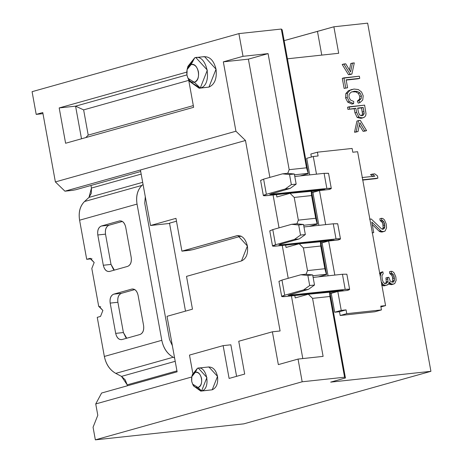<?xml version="1.0" encoding="UTF-8"?>
<svg xmlns="http://www.w3.org/2000/svg" width="463" height="463" viewBox="0 0 463 463"><rect width="100%" height="100%" fill="white"/><g stroke="black" fill="none" stroke-linecap="round" stroke-linejoin="round"><path stroke-width="0.69" d="M177.115 371.824L167.027 316.322L177.115 371.824L101.611 393.023L177.115 371.824M169.799 223.415L150.521 225.493L140.434 169.985L64.93 191.184L55.381 181.924L42.775 112.538L36.207 114.384L32.08 91.68L238.896 33.614L281.307 29.042L282.17 29.806L308.3 173.613L306.529 167.809L281.307 29.042L238.896 33.614L243.023 56.318L268.083 53.621L289.178 169.678L306.529 167.809L289.178 169.678L287.714 173.365L289.178 169.678L268.083 53.621L248.388 59.148L269.877 177.387L248.388 59.148L223.328 61.851L235.933 131.232L55.381 181.924L64.93 191.184L72.257 190.397L64.93 191.184L245.483 140.492L235.933 131.232L245.483 140.492L140.434 169.985L150.521 225.493L175.963 218.351L181.918 251.149L236.906 235.708C242.004 235.123 245.5 238.561 247.404 246.021C248.266 253.776 246.293 258.748 241.489 260.941L186.508 276.376L192.469 309.174L167.027 316.322L192.469 309.174L186.508 276.376L241.489 260.941L247.404 246.021L237.82 235.534L181.918 251.149L175.963 218.351L150.521 225.493L169.799 223.415M367.645 23.15L430.92 371.32L243.798 423.859L430.92 371.32L367.645 23.15L333.875 26.79L367.645 23.15M42.978 113.655L36.207 114.384L42.978 113.655M284.137 40.634L333.875 26.79L317.462 31.397L321.768 55.103L317.462 31.397L284.137 40.634M287.436 58.801L338.69 53.28L333.875 26.79L338.69 53.28L287.436 58.801M140.711 171.507L75.822 189.726L72.257 190.397L75.822 189.726L140.711 171.507M65.607 143.252L193.632 107.312L188.568 79.439L193.632 107.312L65.607 143.252L59.189 107.931L75.573 106.166L186.925 74.902L75.573 106.166L59.189 107.931L65.607 143.252M187.214 71.991L59.189 107.931L187.214 71.991M81.505 138.79L75.573 106.166L81.505 138.79M88.213 135.103L83.629 109.876L75.573 106.166L83.629 109.876L88.213 135.103L85.8 137.586L88.213 135.103L193.326 105.599L88.213 135.103M188.736 80.365L83.629 109.876L188.736 80.365M294.485 174.817L308.017 173.359L294.485 174.817M300.047 175.928L308.3 173.613L300.047 175.928M312.56 298.351L308.358 294.225L295.226 297.912L294.798 295.539L295.226 297.912L308.358 294.225L312.56 298.351L323.105 356.377L312.56 298.351L329.911 296.482L312.56 298.351M306.055 274.287L307.513 270.595L303.387 247.89L299.191 243.764L286.059 247.45L285.625 245.077L286.059 247.45L299.191 243.764L303.387 247.89L307.513 270.595L306.055 274.287M296.881 223.826L298.346 220.139L294.219 197.429L290.017 193.308L276.886 196.995L276.457 194.616L276.886 196.995L290.017 193.308L294.219 197.429L298.346 220.139L296.881 223.826M273.072 194.981L279.044 227.848L273.072 194.981M282.245 245.442L288.217 278.309L282.245 245.442M291.412 295.903L302.802 358.565L291.412 295.903M323.105 356.377L298.045 359.08L302.171 381.784L344.582 377.218L329.911 296.482L329.563 291.939L308.358 294.225L329.853 292.194L345.444 377.976L330.669 382.125L430.92 371.32L330.669 382.125L345.444 377.976L329.563 291.939L329.911 296.482L344.582 377.218L345.444 377.976L344.582 377.218L302.171 381.784L95.355 439.85L243.798 423.859L95.355 439.85L93.063 427.233L97.797 415.299L95.731 403.944L101.611 393.023L95.731 403.944L191.751 376.986L95.731 403.944L97.797 415.299L93.063 427.233L95.355 439.85L302.171 381.784L298.045 359.08L323.105 356.377M318.388 276.851L326.641 274.536L326.357 274.281L312.826 275.74L326.357 274.281L324.864 268.725L307.513 270.595L324.864 268.725L320.737 246.021L303.387 247.89L320.737 246.021L320.396 241.483L299.191 243.764L320.68 241.732L326.641 274.536L318.388 276.851M309.22 226.39L317.473 224.075L317.184 223.82L303.653 225.278L317.184 223.82L315.697 218.27L298.346 220.139L315.697 218.27L311.57 195.56L294.219 197.429L311.57 195.56L311.229 191.022L290.017 193.308L311.512 191.277L317.473 224.075L309.22 226.39M361.927 115.738L363.484 115.038L361.534 115.756L362.506 114.06L361.539 107.92L357.72 108.33L363.177 107.462L364.15 113.597L363.484 115.038L361.927 115.738L359.693 115.09L358.426 112.225L357.668 108.053L363.177 107.462L357.668 108.053L358.426 112.225L359.693 115.09L362.431 115.64M328.059 275.809L322.069 242.855L320.911 242.982L328.632 241.009L333.221 240.517L333.429 240.112L329.043 240.54C333.065 239.956 334.46 239.95 333.221 240.517L328.632 241.009L334.824 275.08L328.632 241.009L322.069 242.855L328.059 275.809M318.885 225.348L312.895 192.394L311.738 192.521L319.464 190.553L324.054 190.056L324.256 189.651L319.869 190.085C323.897 189.5 325.292 189.489 324.054 190.056L319.464 190.553L325.657 224.619L319.464 190.553L312.895 192.394L318.885 225.348M374.885 311.761L340.183 315.5L339.495 311.721L334.674 312.236L331.236 293.316L330.078 293.438L337.805 291.47L342.394 290.978L342.597 290.573L338.21 291.001C342.238 290.417 343.633 290.411 342.394 290.978L337.805 291.47L331.236 293.316L334.674 312.236L339.495 311.721L340.183 315.5L346.746 313.659L346.064 309.874L339.495 311.721L346.064 309.874L341.243 310.395L334.674 312.236L341.243 310.395L337.805 291.47L341.243 310.395L346.064 309.874L346.746 313.659L340.183 315.5L374.885 311.761L381.448 309.921L346.746 313.659L381.448 309.921L374.885 311.761M309.718 174.887L306.709 158.334L309.718 174.887M311.385 157.021L310.841 154.029L311.385 157.021M348.506 74.699L342.198 64.479L348.506 74.699L350.277 74.514L348.506 74.699L350.15 74.242L348.506 74.699M349.461 70L350.763 63.553L349.461 70M344.125 88.416L342.29 78.328L344.125 88.416L347.586 87.756L346.139 79.804L359.745 78.34L359.357 76.204L343.934 77.865L345.763 87.953L343.934 77.865L342.29 78.328L359.357 76.204L359.745 78.34L358.102 78.803L346.191 80.082L359.745 78.34L346.139 79.804L347.586 87.756L344.125 88.416M352.204 89.371L348.321 90.794L349.964 90.331L348.321 90.794L345.826 93.601L347.47 93.138L345.826 93.601L345.589 97.959L347.233 97.496L345.589 97.959L347.678 102.08L349.322 101.617L347.678 102.08L351.961 104.088L353.599 103.631L349.322 101.617L347.233 97.496L347.47 93.138L349.964 90.331L353.94 89.041L358.316 89.544L361.539 91.992L363.189 95.812L362.743 100.014L359.855 102.676L358.999 100.621L361.146 98.723L361.429 95.957L360.011 92.93L357.401 91.425L354.351 91.24L351.023 92.206L349.171 94.313L348.946 97.132L350.485 100.066L353.726 101.438L353.599 103.631L353.726 101.438L350.485 100.066L348.946 97.132L349.171 94.313L351.023 92.206L354.351 91.24L357.401 91.425L360.011 92.93L361.429 95.957L361.146 98.723L358.999 100.621L359.855 102.676L362.743 100.014L363.189 95.812L361.539 91.992L358.316 89.544L353.94 89.041L349.964 90.331L347.47 93.138L347.233 97.496L349.322 101.617L353.599 103.631L351.961 104.088L347.678 102.08L345.589 97.959L345.826 93.601L348.321 90.794L351.4 89.631M358.212 103.133L357.355 101.084L359.502 99.186L359.792 96.42L358.374 93.393L355.763 91.882L351.822 91.83L355.763 91.882L358.374 93.393L359.792 96.42L359.502 99.186L357.355 101.084L358.212 103.133L359.855 102.676L358.212 103.133M361.528 118.244L360.746 118.395L357.176 117.44L354.959 112.85L354.207 108.712L347.933 109.384L347.545 107.248L347.933 109.384L355.844 108.249L356.597 112.393L358.819 116.977L362.39 117.932L364.404 117.208L365.648 115.762L366.019 113.69L364.613 105.124L349.189 106.791L349.577 108.927L349.189 106.791L347.545 107.248L364.613 105.124L366.019 113.69L365.648 115.762L364.404 117.208L360.746 118.395L363.171 117.781M364.96 131.104L363.073 131.307L359.357 125.103L363.073 131.307L366.598 130.641L360.341 120.409L358.576 120.6L356.151 131.764L358.032 131.561L359.849 122.718L364.717 130.844L366.598 130.641L364.96 131.104M356.394 132.024L354.508 132.227L356.932 121.063L354.508 132.227L356.151 131.764L358.576 120.6L356.932 121.063L360.341 120.409L366.598 130.641L363.073 131.307L364.717 130.844L359.849 122.718L358.032 131.561L354.508 132.227L356.394 132.024M373.207 176.635L370.493 174.615L373.207 176.635M376.245 178.625L362.766 180.078L377.883 178.162L377.472 175.894L374.764 173.868L372.136 174.152L374.845 176.177L362.049 177.555L374.845 176.177L372.136 174.152L370.493 174.615L374.764 173.868L377.472 175.894L377.883 178.162L362.46 179.823L377.883 178.162L376.245 178.625M382.409 229.156L383.144 227.657L382.855 224.214L382.183 222.356L380.198 220.643L379.857 218.75L380.198 220.643L382.183 222.356L382.855 224.214L383.144 227.657L382.409 229.156M382.264 231.998L380.221 231.83L379.104 231.182L372.258 224.532L379.104 231.182L381.605 232.067L383.902 231.535L385.147 231.014L386.564 227.779L386.206 223.959L384.464 219.902L382.878 218.524L381.495 218.293L381.842 220.18L383.827 221.899L384.77 225.267L384.336 228.404L382.832 229.335L381.385 228.722L371.257 219.005L369.613 219.184L371.257 219.005L381.385 228.722L382.832 229.335L384.336 228.404L382.698 228.861L384.336 228.404L384.788 227.194L383.144 227.657L384.788 227.194L384.77 225.267L383.132 225.73L384.77 225.267L384.498 223.756L382.855 224.214L384.498 223.756L383.827 221.899L382.183 222.356L383.827 221.899L382.965 220.834L381.321 221.297L382.965 220.834L381.842 220.18L380.198 220.643L381.842 220.18L381.495 218.293L379.857 218.75L381.495 218.293L382.878 218.524L384.464 219.902L386.206 223.959L386.564 227.779L385.147 231.014L382.264 231.998M379.446 273.587L381.211 272.238L379.446 273.587L381.09 273.124L380.245 276.255L380.638 274.333L379.932 274.53L380.638 274.333L381.09 273.124L379.446 273.587M384.655 283.831L385.829 282.934L386.281 281.724L385.922 277.904L386.281 281.724L385.829 282.934L384.655 283.831M392.039 282.141L392.774 280.642L392.485 277.198L391.814 275.34L389.829 273.627L389.481 271.735L389.829 273.627L391.814 275.34L392.485 277.198L392.774 280.642L392.039 282.141M391.82 284.6L389.782 284.432L388.66 283.784L391.166 284.67L394.707 283.622L396.125 280.381L395.836 276.938L394.094 272.881L392.508 271.509L391.125 271.272L391.466 273.164L393.452 274.883L394.123 276.735L394.418 280.179L393.967 281.382L393.122 282.251L391.015 281.701L390.216 281.018L388.874 277.302L387.56 277.447L387.925 281.267L387.473 282.471L386.298 283.368L384.985 283.512L383.468 282.517L382.328 279.936L381.9 275.74L383.196 273.668L382.855 271.781L381.09 273.124L381.934 272.261L380.297 272.724L382.855 271.781L381.211 272.238L382.855 271.781L383.196 273.668L381.9 275.74L382.328 279.936L383.468 282.517L384.985 283.512L386.298 283.368L387.473 282.471L385.829 282.934L387.473 282.471L387.925 281.267L386.281 281.724L387.925 281.267L387.838 278.957L386.194 279.421L387.838 278.957L387.56 277.447L385.922 277.904L388.874 277.302L390.216 281.018L391.015 281.701L393.122 282.251L393.967 281.382L392.323 281.845L393.967 281.382L394.418 280.179L392.774 280.642L394.418 280.179L394.401 278.251L392.757 278.714L394.401 278.251L394.123 276.735L392.485 277.198L394.123 276.735L393.452 274.883L391.814 275.34L393.452 274.883L392.589 273.818L390.951 274.275L392.589 273.818L391.466 273.164L389.829 273.627L391.466 273.164L391.125 271.272L389.481 271.735L391.125 271.272L392.508 271.509L394.094 272.881L395.836 276.938L396.125 280.381L394.707 283.622L391.82 284.6M385.002 285.723L383.688 285.862L381.512 284.942L382.635 285.59L384.273 285.133L386.64 285.26L388.729 283.877L389.042 281.915L391.426 283.975L393.463 284.137L391.166 284.67L392.809 284.213L391.426 283.975L389.782 284.432L391.426 283.975L390.303 283.321L388.66 283.784L390.303 283.321L389.042 281.915L388.729 283.877L387.884 284.739L383.688 285.862L385.002 285.723M350.277 74.514L351.915 74.051L350.15 74.242L343.841 64.016L342.198 64.479L345.722 63.813L350.618 71.921L352.401 63.095L350.763 63.553L354.288 62.893L351.915 74.051L350.277 74.514M351.915 74.051L354.288 62.893L352.401 63.095L350.618 71.921L345.722 63.813L343.841 64.016L350.15 74.242L351.915 74.051M372.09 232.808L373.728 232.634L371.806 222.037L380.742 230.719L381.865 231.367L383.902 231.535L381.605 232.067L383.248 231.604L381.865 231.367L380.221 231.83L381.865 231.367L380.742 230.719L379.104 231.182L380.742 230.719L371.806 222.037L373.728 232.634L372.09 232.808M381.228 281.649L383.156 284.479L384.273 285.133L383.156 284.479L381.512 284.942L383.156 284.479L382.288 283.414L381.581 283.611L382.288 283.414L381.228 281.649M358.999 100.621L357.355 101.084L358.999 100.621M361.146 98.723L359.502 99.186L361.146 98.723M361.429 95.957L359.792 96.42L361.429 95.957M360.011 92.93L358.374 93.393L360.011 92.93M357.401 91.425L355.763 91.882L357.401 91.425M354.351 91.24L352.713 91.703L354.351 91.24M357.176 117.44L360.746 118.395L362.39 117.932L358.819 116.977L357.176 117.44L358.819 116.977L356.597 112.393L354.959 112.85L357.176 117.44M354.959 112.85L356.597 112.393L355.844 108.249L354.207 108.712L354.959 112.85M354.207 108.712L347.933 109.384L354.207 108.712M362.506 114.06L361.84 115.501L363.484 115.038L364.15 113.597L362.506 114.06L364.15 113.597L363.93 111.589L362.286 112.052L362.506 114.06M361.539 107.92L362.286 112.052L363.93 111.589L363.177 107.462L361.539 107.92M383.688 285.862L385.326 285.405L384.273 285.133L382.635 285.59L383.688 285.862M380.765 306.136L381.448 309.921L380.765 306.136L385.581 305.615L380.91 306.928L385.581 305.615L380.765 306.136M317.404 152.188L310.841 154.029L317.404 152.188L352.106 148.449L352.794 152.234L357.615 151.714L385.581 305.615L357.615 151.714L352.794 152.234L352.106 148.449L317.404 152.188L318.093 155.973L317.404 152.188M311.535 191.393L319.869 190.085L311.535 191.393M229.104 378.433L244.696 374.058L238.74 341.254L272.383 331.809L278.344 364.607L298.045 359.08L278.344 364.607L272.383 331.809L280.098 330.981L245.483 140.492L280.098 330.981L272.383 331.809L238.74 341.254L244.696 374.058L229.104 378.433L223.143 345.635L229.104 378.433M236.587 376.332L230.858 344.802L223.143 345.635L230.858 344.802L236.587 376.332M189.494 355.08L223.143 345.635L189.494 355.08L192.787 373.195L189.494 355.08M169.51 223.16L176.478 221.204L169.51 223.16L185.501 311.136L169.51 223.16M189.245 250.361L181.918 251.149L192.816 249.69L241.096 236.136L192.816 249.69L189.245 250.361M248.388 59.148L268.083 53.621L243.023 56.318L223.328 61.851L248.388 59.148M329.876 292.315L338.21 291.001L329.876 292.315M326.641 274.536L320.396 241.483L320.737 246.021L324.864 268.725L326.641 274.536M320.703 241.854L329.043 240.54L320.703 241.854M317.473 224.075L311.229 191.022L311.57 195.56L315.697 218.27L317.473 224.075M308.3 173.613L282.17 29.806L281.307 29.042L306.529 167.809L308.3 173.613M235.933 131.232L223.328 61.851L243.023 56.318L238.896 33.614L32.08 91.68L36.207 114.384L42.775 112.538L55.381 181.924L235.933 131.232M203.436 56.827L203.436 56.827C209.548 56.121 213.75 60.248 216.036 69.201C217.066 78.507 214.705 84.474 208.94 87.102L199.165 88.248L189.512 81.343L200.265 88.039L208.94 87.102L216.036 69.201L204.536 56.613L195.861 57.551L207.36 70.133L200.265 88.039L194.298 82.252L188.03 78.351L186.948 75.029L187.087 69.595L191.086 64.588L194.761 57.759L196.978 57.522L195.861 57.551M324.499 189.517L324.054 190.056M333.667 239.979L333.221 240.517M342.84 290.44L342.394 290.978M208.072 367.101L208.072 367.101C212.656 366.574 215.804 369.671 217.517 376.384C218.293 383.364 216.522 387.838 212.199 389.811L217.517 376.384L208.894 366.945L198.291 368.085L206.915 377.524L201.59 390.951L212.199 389.811L200.768 391.113L193.528 385.934L201.59 390.951C211.232 388.903 206.88 364.948 197.464 368.247L198.291 368.085M137.042 204.079L161.801 340.317C163.468 348.182 167.27 353.825 173.203 357.245L174.597 357.98L173.203 357.245C167.224 353.871 163.422 348.228 161.801 340.317L137.042 204.079L79.59 220.203L86.697 259.315L89.978 258.389L94.18 262.515L91.813 268.482L98.694 306.327L102.89 310.453L100.529 316.42L97.242 317.34L104.349 356.446L97.242 317.34L100.529 316.42L102.89 310.453L99.059 306.257L98.694 306.327L91.813 268.482L94.18 262.515L90.349 258.319L86.697 259.315L79.59 220.203L137.042 204.079C135.781 196.127 137.424 189.899 141.967 185.385C137.482 189.934 135.844 196.162 137.042 204.079M172.346 345.612L169.51 339.489L144.751 203.245L145.295 196.758L144.751 203.245L169.51 339.489L172.346 345.612M143.05 184.39L141.967 185.385L143.05 184.39M176.941 370.892L127.203 384.851L127.371 385.789L127.203 384.851L121.503 376.39L115.75 373.375C109.818 369.954 106.021 364.312 104.349 356.446L161.801 340.317L104.349 356.446C105.975 364.358 109.777 370.001 115.75 373.375L173.203 357.245L115.75 373.375L121.503 376.39L175.199 361.314L121.503 376.39L125.16 379.782L127.203 384.851L176.941 370.892M90.968 185.472L91.442 188.059L141.18 174.094L91.442 188.059L91.286 193.372L88.977 197.406L142.673 182.329L88.977 197.406L84.521 201.515L141.967 185.385L84.521 201.515C79.977 206.029 78.334 212.257 79.59 220.203C78.392 212.291 80.035 206.064 84.521 201.515L88.977 197.406L91.442 188.059L90.968 185.472M121.983 339.564C118.927 339.917 116.826 337.851 115.686 333.377L110.182 303.103C109.667 298.45 110.848 295.463 113.73 294.15L131.787 289.08C134.843 288.727 136.944 290.793 138.084 295.267L143.588 325.541C144.103 330.194 142.922 333.181 140.04 334.494L121.983 339.564L140.04 334.494C142.974 333.233 144.155 330.246 143.588 325.541L138.084 295.267C136.973 290.718 134.872 288.652 131.787 289.08L113.73 294.15C110.796 295.411 109.615 298.398 110.182 303.103L115.686 333.377C116.798 337.932 118.898 339.992 121.983 339.564L121.433 339.668M103.307 265.253C104.418 269.807 106.519 271.868 109.604 271.445L127.661 266.375C130.595 265.114 131.776 262.127 131.208 257.422L125.704 227.148C124.593 222.593 122.492 220.533 119.408 220.961C122.463 220.608 124.564 222.668 125.704 227.148L131.208 257.422C131.724 262.075 130.543 265.056 127.661 266.375L109.604 271.445C106.548 271.793 104.447 269.732 103.307 265.258L97.803 234.978C97.288 230.331 98.469 227.345 101.351 226.031L119.408 220.961L101.351 226.031C98.416 227.292 97.236 230.279 97.803 234.978L103.307 265.258L111.016 264.425L114.355 270.108L113.429 269.373L111.016 264.425L103.307 265.258M134.745 289.583L121.445 293.316C118.563 294.636 117.376 297.616 117.891 302.27L123.395 332.544L126.735 338.227L125.809 337.492L123.395 332.544L115.686 333.377L123.395 332.544L117.891 302.27L110.182 303.103L117.891 302.27C117.324 297.564 118.505 294.584 121.445 293.316L113.73 294.15L121.445 293.316L134.745 289.583M122.365 221.464L109.065 225.197C106.183 226.511 104.997 229.498 105.512 234.151L111.016 264.425L105.512 234.151L97.803 234.978L105.512 234.151C104.945 229.445 106.125 226.459 109.065 225.197L101.351 226.031L109.065 225.197L122.365 221.464M91.981 258.742L86.697 259.315L91.981 258.742M99.267 306.836L98.694 306.327L99.267 306.836L100.691 306.68L99.267 306.836M132.337 288.976L131.787 289.08M119.958 220.857L119.408 220.961M109.054 271.549L109.604 271.445M199.125 368.068L197.464 368.247L199.125 368.068M200.768 391.113L212.199 389.811M192.093 375.782L197.464 368.247L195.264 372.339C201.538 370.145 204.438 386.113 198.014 387.479L201.59 390.951L198.014 387.479L192.643 384.14L191.711 381.292L191.832 376.633L195.264 372.339L197.464 368.247L192.319 374.683L191.832 376.633M199.165 88.248L208.94 87.102M187.521 68.246L194.761 57.759L187.903 66.342L187.087 69.595M194.298 82.252L200.265 88.039C213.113 85.302 207.308 53.367 194.761 57.759L191.086 64.588C198.407 62.025 201.793 80.655 194.298 82.246C197.66 80.712 199.038 77.234 198.436 71.806C197.105 66.585 194.657 64.178 191.086 64.588C187.723 66.122 186.346 69.606 186.948 75.029C188.279 80.255 190.733 82.663 194.298 82.252M195.264 372.339C192.382 373.658 191.196 376.639 191.711 381.292C192.857 385.772 194.958 387.832 198.014 387.479C200.896 386.165 202.076 383.179 201.561 378.526C200.421 374.052 198.32 371.992 195.264 372.339M260.64 180.472L263.621 179.146L282.494 173.845L287.315 173.324L294.335 174.007L296.17 184.1L290.064 188.464L269.697 194.425L271.903 194.396L271.764 193.603L271.903 194.396L326.849 188.476L324.1 173.341L294.792 176.496L324.1 173.341L326.849 188.476L331.3 188.482L329.054 189.517C332.538 188.354 331.803 188.007 326.849 188.476L269.697 194.425L290.064 188.464L296.17 184.1L294.335 174.007L287.315 173.33L282.494 173.845L263.621 179.146L260.6 180.408L263.349 195.548L266.37 194.286L263.621 179.146L266.37 194.286L285.243 188.985L291.354 184.615L289.52 174.528L282.494 173.845L289.52 174.528L294.335 174.007L289.52 174.528L291.354 184.615L296.17 184.1L291.354 184.615L285.243 188.985L290.064 188.464L285.243 188.985L266.37 194.286C262.035 195.606 262.509 196.028 267.799 195.548L263.349 195.548M331.3 188.482L328.551 173.341L324.1 173.341L328.51 173.278M324.187 190.044L324.951 189.599L322.746 189.627L267.799 195.548L322.746 189.627L324.187 190.044L329.054 189.517L324.181 190.004M278.981 281.388L281.961 280.063L300.834 274.767L305.655 274.246L312.675 274.924L305.655 274.246L300.834 274.767L281.961 280.063L284.71 295.203L303.583 289.902L309.695 285.538L307.86 275.444L300.834 274.767L307.86 275.444L309.695 285.538L303.583 289.902L308.404 289.387L288.038 295.348L345.19 289.398L349.6 289.34L347.395 290.44C350.879 289.271 350.144 288.924 345.19 289.398L342.441 274.258L345.19 289.398L290.243 295.319L290.098 294.526L290.243 295.319L288.038 295.348L308.404 289.387L314.51 285.017L308.404 289.387L303.583 289.902L284.71 295.203L281.961 280.063L278.94 281.325L281.689 296.465L284.71 295.203C280.375 296.528 280.85 296.951 286.14 296.47L281.689 296.465M341.086 290.55L286.14 296.47L341.086 290.55L342.527 290.961L343.291 290.521L341.086 290.55M349.64 289.404L346.851 274.2L342.441 274.258L313.133 277.418L342.441 274.258L346.851 274.2M312.675 274.924L314.51 285.017L309.695 285.538L314.51 285.017L312.675 274.924L307.86 275.444L312.675 274.924M269.807 230.933L272.788 229.607L291.667 224.306L296.482 223.785L291.667 224.306L298.687 224.983L303.508 224.468L296.482 223.785L303.508 224.468L305.343 234.556L300.522 235.077L294.416 239.446L275.537 244.742C271.202 246.067 271.683 246.49 276.972 246.009L331.913 240.089L333.354 240.505L334.141 240.094L276.972 246.009L272.562 246.067L275.537 244.742L294.416 239.446L300.522 235.077L298.687 224.983L291.667 224.306L272.788 229.607L275.537 244.742L272.788 229.607L269.767 230.869L272.522 246.003M340.473 238.943L337.718 223.803L333.267 223.803L336.022 238.937L340.473 238.943L338.221 239.979C341.711 238.81 340.976 238.468 336.016 238.937L333.267 223.803L303.959 226.957L333.267 223.797L337.683 223.739M280.931 244.065L281.076 244.858L336.016 238.937L281.076 244.858L280.931 244.065M280.358 244.227L278.871 244.886L281.076 244.858L278.871 244.886L280.358 244.227L299.237 238.925L280.358 244.227M305.343 234.556L299.237 238.925L305.343 234.556L303.508 224.468L298.687 224.983L300.522 235.077L305.343 234.556M294.416 239.446L299.237 238.925L294.416 239.446M342.527 290.961L347.395 290.44L342.522 290.926M333.354 240.505L338.221 239.979L333.348 240.465M313.272 156.494L306.709 158.334L313.272 156.494L318.093 155.973L313.272 156.494L316.484 174.157L313.272 156.494M193.534 385.939L192.643 384.14M189.517 81.349L188.03 78.351"/></g></svg>
